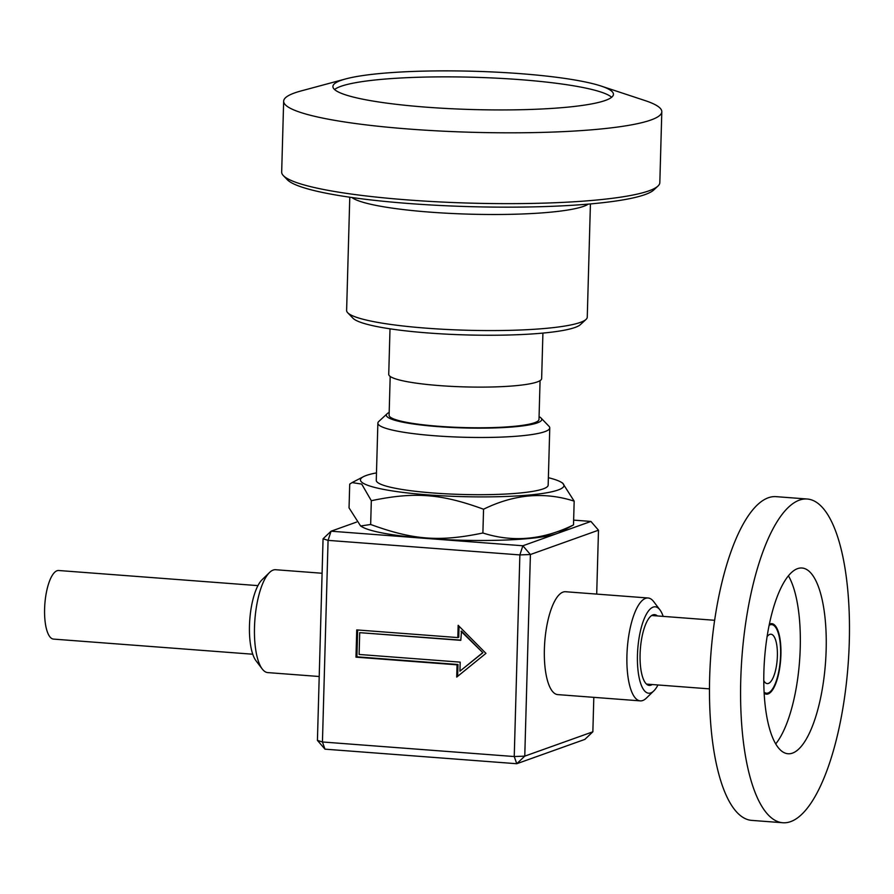<?xml version="1.0" encoding="UTF-8"?>
<svg xmlns="http://www.w3.org/2000/svg" width="894" height="894" viewBox="0 0 894 894"><rect width="100%" height="100%" fill="white"/><g stroke="black" fill="none" stroke-linecap="round" stroke-linejoin="round"><path stroke-width="1.34" d="M767.119 636.606A24.764 8.113 -85.7 0 1 769.79 634.394A24.764 8.113 -85.7 0 1 770.974 634.226A24.764 8.113 -85.7 0 1 777.199 659.526A24.764 8.113 -85.7 0 1 767.231 683.597A24.764 8.113 -85.7 0 1 763.767 680.658M764.079 692.168A34.397 11.276 94.3 0 0 766.493 693.208A34.397 11.276 94.3 0 0 780.339 659.761A34.397 11.276 94.3 0 0 771.701 624.615A34.397 11.276 94.3 0 0 770.047 624.861A34.397 11.276 94.3 0 0 769.153 625.275M252.745 654.218L53.495 639.098A34.397 11.276 -85.7 0 1 44.7 606.434A34.397 11.276 -85.7 0 1 57.048 570.741A34.397 11.276 -85.7 0 1 58.702 570.506L257.941 585.626M652.218 684.536A35.492 11.633 -85.7 0 1 649.267 685.407A35.492 11.633 -85.7 0 1 640.35 649.145A35.492 11.633 -85.7 0 1 654.643 614.636A35.492 11.633 -85.7 0 1 657.425 615.944M657.962 684.972A43.337 14.203 -85.7 0 1 653.793 690.917A43.337 14.203 -85.7 0 1 637.411 659.66A43.337 14.203 -85.7 0 1 653.145 607.115A43.337 14.203 -85.7 0 1 659.94 609.876A43.337 14.203 -85.7 0 1 663.169 616.379M640.272 700.874L557.722 694.604A51.584 16.908 -85.7 0 1 544.524 645.613A51.584 16.908 -85.7 0 1 563.052 592.085A51.584 16.908 -85.7 0 1 565.533 591.727L648.083 597.997A51.584 16.908 94.3 0 0 645.602 598.343A51.584 16.908 94.3 0 0 627.074 651.882A51.584 16.908 94.3 0 0 640.272 700.874A51.584 16.908 94.3 0 0 646.362 698.113L653.793 690.917M659.94 609.876L653.693 601.628A51.584 16.908 94.3 0 0 648.083 597.997M269.552 572.484L262.121 579.681A43.337 14.203 94.3 0 0 249.795 619.497A43.337 14.203 94.3 0 0 255.975 660.722L262.221 668.969A51.584 16.908 -85.7 0 1 254.879 619.888A51.584 16.908 -85.7 0 1 269.552 572.484A51.584 16.908 -85.7 0 1 273.162 570.081A51.584 16.908 -85.7 0 1 275.643 569.724L322.097 573.255M319.214 676.501L267.831 672.601A51.584 16.908 -85.7 0 1 262.221 668.969M540.077 380.632L538.993 419.431A74.973 10.236 -178.4 0 1 534.668 422.694A74.973 10.236 -178.4 0 1 451.179 427.075A74.973 10.236 -178.4 0 1 389.102 415.252L390.186 376.441M542.915 333.082L541.641 378.609A76.482 10.437 -178.4 0 1 537.238 381.939A76.482 10.437 -178.4 0 1 452.062 386.398A76.482 10.437 -178.4 0 1 388.734 374.34L390.007 328.813M539.071 416.638A77.722 10.605 -178.4 0 1 541.038 418.023A77.722 10.605 -178.4 0 1 537.26 422.896A77.722 10.605 -178.4 0 1 445.458 427.131A77.722 10.605 -178.4 0 1 387.136 413.732A77.722 10.605 -178.4 0 1 389.181 412.447M387.136 413.732L378.732 421.521A85.98 11.734 1.6 0 0 377.871 423.108A85.98 11.734 1.6 0 0 449.067 436.674A85.98 11.734 1.6 0 0 544.815 431.657A85.98 11.734 1.6 0 0 549.765 427.913A85.98 11.734 1.6 0 0 548.983 426.27L541.038 418.023M377.871 423.108L376.273 480.324A85.98 11.734 1.6 0 0 447.469 493.89A85.98 11.734 1.6 0 0 543.217 488.873A85.98 11.734 1.6 0 0 548.167 485.129L549.765 427.913M573.635 520.118L590.934 521.437L522.856 545.765L331.059 531.204L323.058 538.791L317.426 740.4L324.98 749.161L516.766 763.722L584.855 739.394L592.856 731.806L524.767 756.134L530.399 554.526L598.488 530.198L596.7 594.097M593.817 697.342L592.856 731.806M323.058 538.791L328.076 540.367L519.872 554.917L530.399 554.526L522.856 545.765L519.872 554.917L514.24 756.536L516.766 763.722L524.767 756.134L514.24 756.536L322.443 741.975L328.076 540.367L331.059 531.204L356.516 522.107M598.488 530.198L590.934 521.437M324.98 749.161L322.443 741.975L317.426 740.4M457.057 664.823L355.98 657.157L356.74 629.912L457.817 637.578L458.164 625.319L485.945 653.369L456.722 677.082L457.057 664.823L457.985 664.499L356.896 656.822L357.656 629.979M355.98 657.157L356.896 656.822M457.817 637.578L458.745 637.254L459.047 626.213M457.65 676.333L457.985 664.499M460.801 640.138L359.712 632.661L460.801 640.339L461.505 631.142L482.905 652.732L459.941 671.159L460.186 662.13L359.109 654.464L359.712 632.661M461.047 631.309L482.905 652.732M482.447 652.899L459.941 671.159M347.699 312.744L352.996 318.242A114.868 15.679 1.6 0 0 454.934 334.535A114.868 15.679 1.6 0 0 574.987 327.472A114.868 15.679 1.6 0 0 580.452 324.589L586.051 319.404A120.366 16.427 -178.4 0 1 580.329 322.41A120.366 16.427 -178.4 0 1 454.521 329.819A120.366 16.427 -178.4 0 1 347.699 312.744A120.366 16.427 -178.4 0 1 346.615 310.453L349.777 197.205M590.42 203.933L587.257 317.169A120.366 16.427 -178.4 0 1 586.051 319.404M601.047 86.036L645.099 100.586A189.148 25.814 -178.4 0 1 661.806 111.761A189.148 25.814 -178.4 0 1 409.474 129.082A189.148 25.814 -178.4 0 1 283.655 101.19A189.148 25.814 -178.4 0 1 300.954 90.976L345.754 78.907A140.313 19.143 -178.4 0 1 473.708 71.263A140.313 19.143 -178.4 0 1 601.047 86.036A140.313 19.143 -178.4 0 1 613.44 94.317A140.313 19.143 -178.4 0 1 426.259 107.168A140.313 19.143 -178.4 0 1 332.914 86.483A140.313 19.143 -178.4 0 1 340.994 80.371A140.313 19.143 -178.4 0 1 345.754 78.907M661.806 111.761L659.828 182.6A189.148 25.814 -178.4 0 1 657.928 186.097A189.148 25.814 -178.4 0 1 648.932 190.835A189.148 25.814 -178.4 0 1 407.496 199.91A189.148 25.814 -178.4 0 1 283.376 175.637A189.148 25.814 -178.4 0 1 281.677 172.028L283.655 101.19M283.376 175.637L287.354 179.761A185.024 25.244 1.6 0 0 451.548 206A185.024 25.244 1.6 0 0 644.932 194.624A185.024 25.244 1.6 0 0 653.726 189.997L657.928 186.097M611.63 97.267A140.313 19.143 1.6 0 0 486.157 77.689A140.313 19.143 1.6 0 0 340.826 86.36A140.313 19.143 1.6 0 0 334.557 89.534M426.963 538.479A101.793 13.891 -178.4 0 1 362.092 526.868L360.628 526.007L370.664 524.476C413.229 540.032 439.636 542.032 482.894 532.992C512.754 542.602 542.96 539.909 573.501 524.923L559.722 532.388A101.793 13.891 -178.4 0 1 556.895 533.595A101.793 13.891 -178.4 0 1 426.963 538.479M376.486 472.892A101.793 13.891 1.6 0 0 363.489 476.658A101.793 13.891 1.6 0 0 432.841 495.231A101.793 13.891 1.6 0 0 558.113 490.001A101.793 13.891 1.6 0 0 561.13 482.179L562.594 483.039L574.171 501.154C544.312 491.555 514.106 494.237 483.553 509.222C440.988 493.678 414.581 491.666 371.323 500.707L361.724 484.101L352.091 482.581L349.71 484.123L349.051 507.893L360.628 526.007M371.323 500.707L370.664 524.476M483.553 509.222L482.894 532.992M574.171 501.154L573.501 524.923M561.13 482.179A101.793 13.891 1.6 0 0 548.368 477.698M769.376 624.213A35.358 11.588 -85.7 0 1 771.779 623.654A35.358 11.588 -85.7 0 1 780.652 659.794A35.358 11.588 -85.7 0 1 766.426 694.169A35.358 11.588 -85.7 0 1 764.135 693.252M775.679 743.931A93.132 30.53 94.3 0 0 800.242 647.781A93.132 30.53 94.3 0 0 788.441 575.859M826.157 649.748A93.132 30.53 -85.7 0 1 787.972 753.743A93.132 30.53 -85.7 0 1 764.571 658.565A93.132 30.53 -85.7 0 1 802.063 568.014A93.132 30.53 -85.7 0 1 826.157 649.748M807.304 499.02L776.204 496.662A162.328 53.215 94.3 0 0 710.853 654.486A162.328 53.215 94.3 0 0 751.63 820.379L782.731 822.737A162.328 53.215 -85.7 0 1 741.953 656.855A162.328 53.215 -85.7 0 1 807.304 499.02A162.328 53.215 -85.7 0 1 849.3 641.479A162.328 53.215 -85.7 0 1 782.731 822.737M351.89 197.507A120.366 16.427 1.6 0 0 460.734 213.867A120.366 16.427 1.6 0 0 583.57 206.346A120.366 16.427 1.6 0 0 588.297 204.111M771.701 624.615L769.332 624.437M714.664 620.291L651.692 615.508M766.493 693.208L764.124 693.029M709.456 688.872L646.485 684.1M363.489 476.658L352.091 482.581"/></g></svg>

